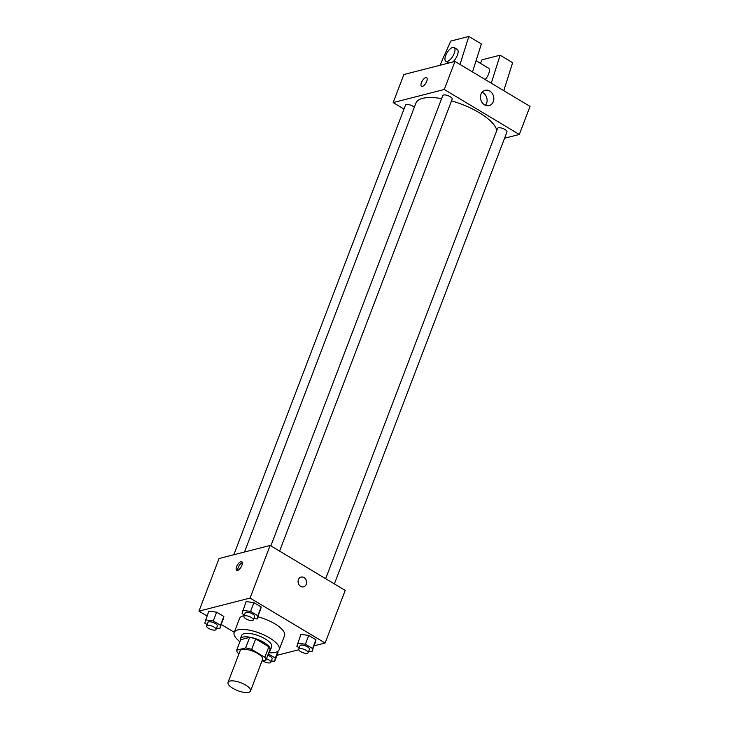 <?xml version="1.0" encoding="UTF-8"?>
<svg xmlns="http://www.w3.org/2000/svg" width="729" height="729" viewBox="0 0 729 729"><rect width="100%" height="100%" fill="white"/><g stroke="black" fill="none" stroke-linecap="round" stroke-linejoin="round"><path stroke-width="1.09" d="M229.89 681.086A12.038 4.256 20.9 0 1 243.331 683.82A12.038 4.256 20.9 0 1 250.521 691.001A12.038 4.256 20.9 0 1 237.754 690.673A12.038 4.256 20.9 0 1 228.022 682.408A12.038 4.256 20.9 0 1 229.89 681.086M228.022 682.408L240.078 650.842A12.038 4.256 20.9 0 1 241.946 649.521A12.038 4.256 20.9 0 1 255.387 652.255A12.038 4.256 20.9 0 1 262.577 659.435L250.521 691.001M236.679 650.195L240.698 639.67L249.664 637.383L245.646 647.899L236.679 650.195A15.537 5.495 20.9 0 0 237.827 652.965L239.003 653.667M261.939 661.112L265.976 660.073A15.537 5.495 20.9 0 0 264.827 657.303L251.66 649.421A15.537 5.495 20.9 0 0 245.646 647.899M264.827 657.303L268.846 646.787L255.679 638.896L251.66 649.421M249.664 637.383A15.537 5.495 20.9 0 1 255.679 638.896M268.846 646.787A15.537 5.495 20.9 0 1 269.994 649.557L265.976 660.073M269.22 651.571A16.056 5.677 -159.1 0 0 270.341 650.341A16.056 5.677 -159.1 0 0 263.862 642.431A16.056 5.677 -159.1 0 0 240.351 638.886A16.056 5.677 -159.1 0 0 240.37 640.554M240.351 638.886L241.691 635.378A16.056 5.677 20.9 0 1 244.179 633.61A16.056 5.677 20.9 0 1 265.201 638.923A16.056 5.677 20.9 0 1 271.68 646.833L270.341 650.341M239.932 641.693A24.084 8.511 20.9 0 1 234.191 632.517A24.084 8.511 20.9 0 1 237.918 629.865A24.084 8.511 20.9 0 1 264.809 635.342A24.084 8.511 20.9 0 1 279.18 649.694A24.084 8.511 20.9 0 1 268.782 652.719M234.191 632.517L239.549 618.484A24.084 8.511 20.9 0 1 243.276 615.841A24.084 8.511 20.9 0 1 244.206 615.64M257.984 616.862A24.084 8.511 20.9 0 1 284.538 635.67L279.18 649.694M308.631 651.352L311.966 651.808L315.958 639.78L308.732 635.46L300.867 634.385L296.867 646.404L299.236 647.826M278.013 652.592L274.669 661.358L275.307 658.105M276.956 655.344L298.735 649.767M314.254 645.794L325.116 643.014L250.056 598.062L198.962 611.139L206.945 615.923M221.388 624.571L234.273 632.289M253.838 618.529L257.173 618.985L261.164 606.965L253.938 602.637L246.074 601.571L242.074 613.59L244.443 615.003M216.54 628.088L219.876 628.544L223.867 616.515L216.641 612.196L208.776 611.121L204.776 623.14L207.145 624.562M325.116 643.014L345.209 590.399L270.149 545.447L250.056 598.062M298.416 579.61A5.021 4.201 -104.4 0 1 301.077 577.095A5.021 4.201 -104.4 0 1 306.39 580.913A5.021 4.201 -104.4 0 1 303.565 586.818A5.021 4.201 -104.4 0 1 299.154 584.95A5.021 4.201 -104.4 0 1 298.416 579.61M270.149 545.447L219.055 558.532L198.962 611.139M240.916 561.64A5.021 2.096 120.9 0 1 241.818 561.713A5.021 2.096 120.9 0 1 241.044 567.098A5.021 2.096 120.9 0 1 236.67 570.324A5.021 2.096 120.9 0 1 236.971 565.813A5.021 2.096 120.9 0 1 240.916 561.64M237.718 570.36A5.021 2.096 120.9 0 1 239.021 565.886A5.021 2.096 120.9 0 1 242.347 562.624M301.077 577.095A5.021 4.201 -104.4 0 1 306.39 580.913A5.021 4.201 -104.4 0 1 303.565 586.818M244.479 552.026L415.904 103.108A43.184 15.263 20.9 0 1 422.592 98.36A43.184 15.263 20.9 0 1 441.637 98.615M451.506 100.884A43.184 15.263 20.9 0 1 496.804 130.455M414.3 107.3A5.021 1.777 -159.1 0 0 409.288 104.739A5.021 1.777 -159.1 0 0 405.506 105.094L233.799 554.76M325.644 578.68L497.606 128.359A5.021 1.777 20.9 0 1 498.381 127.812A5.021 1.777 20.9 0 1 503.976 128.951A5.021 1.777 20.9 0 1 506.974 131.94L334.383 583.92M270.851 545.866L442.804 95.545A5.021 1.777 20.9 0 1 443.587 94.989A5.021 1.777 20.9 0 1 449.182 96.137A5.021 1.777 20.9 0 1 452.18 99.126L279.59 551.106M504.577 138.228L519.321 134.455L444.262 89.494L393.168 102.579L403.994 109.068M480.994 94.26A7.891 6.607 -104.4 0 1 485.186 90.305A7.891 6.607 -104.4 0 1 493.542 96.31A7.891 6.607 -104.4 0 1 489.104 105.587A7.891 6.607 -104.4 0 1 482.17 102.652A7.891 6.607 -104.4 0 1 480.994 94.26M444.262 89.494L454.978 61.436L530.038 106.398L519.321 134.455M485.45 105.313A7.891 6.607 75.6 0 0 482.115 92.301M454.978 61.436L403.884 74.522L393.168 102.579M426.729 81.329A5.021 2.096 120.9 0 1 421.49 86.314A5.021 2.096 120.9 0 1 422.273 80.937A5.021 2.096 120.9 0 1 426.647 77.711A5.021 2.096 120.9 0 1 426.729 81.329M426.647 77.711A5.021 2.096 -59.1 0 0 422.273 80.937A5.021 2.096 -59.1 0 0 421.49 86.314M485.204 79.543A8.028 3.353 -59.1 0 0 488.503 68.152L476.064 60.698M491.273 83.179L500.121 55.185L482.024 59.814L480.457 63.332M439.97 65.282L450.75 41.088L468.847 36.45L481.359 43.94L472.51 71.943M454.094 47.54A8.028 3.353 120.9 0 1 454.231 53.345A8.028 3.353 120.9 0 1 445.847 61.318A8.028 3.353 120.9 0 1 447.096 52.707A8.028 3.353 120.9 0 1 454.094 47.54L457.229 49.417A8.028 3.353 120.9 0 1 457.356 55.213A8.028 3.353 120.9 0 1 452.691 62.029M468.847 36.45L459.999 64.453M500.121 55.185L512.633 62.676L503.785 90.678M219.876 628.544L220.513 625.291L213.296 620.962L205.423 619.887M206.626 625.929L207.965 622.42A5.021 1.777 20.9 0 1 208.74 621.873A5.021 1.777 20.9 0 1 214.344 623.013A5.021 1.777 20.9 0 1 217.333 626.001L215.994 629.51A5.021 1.777 20.9 0 1 210.681 629.373A5.021 1.777 20.9 0 1 206.626 625.929A5.021 1.777 20.9 0 1 207.4 625.382A5.021 1.777 20.9 0 1 213.005 626.521A5.021 1.777 20.9 0 1 215.994 629.51M223.22 619.768L223.867 616.515L220.513 625.291M223.867 616.515L216.641 612.196L213.296 620.962M216.641 612.196L208.776 611.121M277.922 651.261L275.316 658.105L268.327 653.922M271.334 660.902L274.669 661.358M267.807 655.271A5.021 1.777 20.9 0 1 272.127 658.816L270.787 662.324A5.021 1.777 20.9 0 1 267.707 662.834A5.021 1.777 20.9 0 1 262.896 660.866M266.468 658.779A5.021 1.777 20.9 0 1 270.787 662.324M257.173 618.985L257.811 615.732L250.594 611.412L242.721 610.337M243.923 616.379L245.263 612.87A5.021 1.777 20.9 0 1 246.037 612.324A5.021 1.777 20.9 0 1 251.642 613.463A5.021 1.777 20.9 0 1 254.631 616.452L253.291 619.96A5.021 1.777 20.9 0 1 247.978 619.823A5.021 1.777 20.9 0 1 243.923 616.379A5.021 1.777 20.9 0 1 244.698 615.832A5.021 1.777 20.9 0 1 250.302 616.971A5.021 1.777 20.9 0 1 253.291 619.96M260.517 610.219L261.164 606.965L257.811 615.732M261.164 606.965L253.938 602.637L250.594 611.412M253.938 602.637L246.074 601.571M311.966 651.808L312.613 648.555L305.387 644.226L297.514 643.151M298.717 649.193L300.056 645.684A5.021 1.777 20.9 0 1 300.831 645.138A5.021 1.777 20.9 0 1 306.435 646.277A5.021 1.777 20.9 0 1 309.424 649.266L308.085 652.774A5.021 1.777 20.9 0 1 302.772 652.646A5.021 1.777 20.9 0 1 298.717 649.193A5.021 1.777 20.9 0 1 299.491 648.646A5.021 1.777 20.9 0 1 305.096 649.785A5.021 1.777 20.9 0 1 308.085 652.774M315.311 643.033L315.958 639.78L312.613 648.555M315.958 639.78L308.732 635.46L305.387 644.226M308.732 635.46L300.867 634.385M445.847 61.318L448.727 63.04"/></g></svg>
